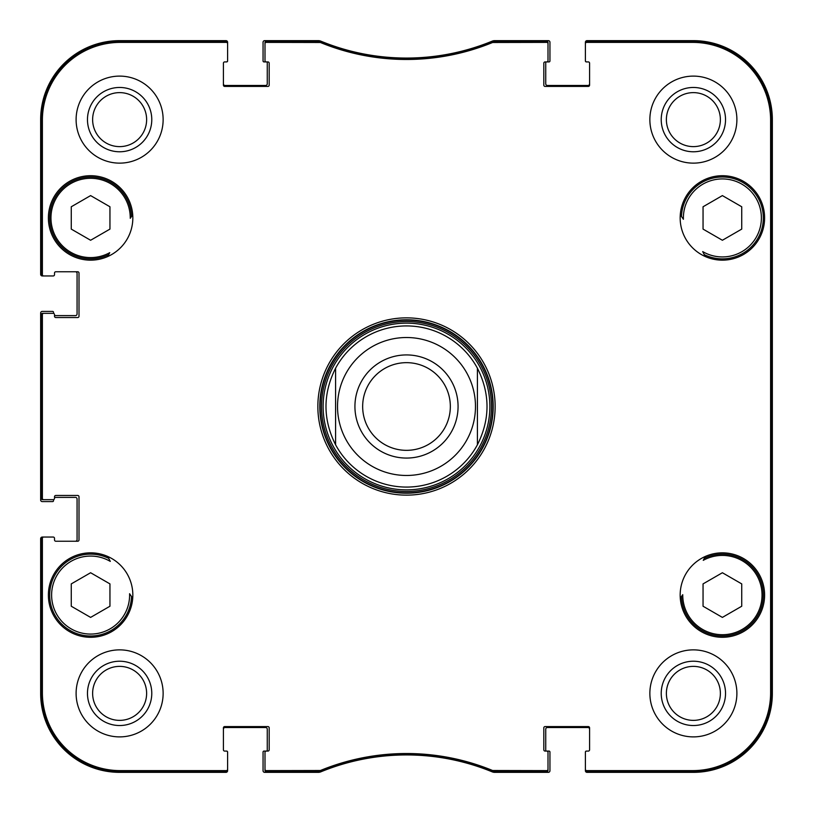 <?xml version="1.0" encoding="UTF-8"?>
<svg xmlns="http://www.w3.org/2000/svg" width="813" height="813" viewBox="0 0 813 813"><rect width="100%" height="100%" fill="white"/><g stroke="black" fill="none" stroke-linecap="round" stroke-linejoin="round"><path stroke-width="1.22" d="M223.412 83.841A1.616 1.616 0 0 0 225.028 85.456L265.638 85.456A1.616 1.616 0 0 0 267.253 83.841L267.253 62.896A0.965 0.965 0 0 0 266.288 61.92L264.032 61.92A0.965 0.965 0 0 1 263.056 60.955L263.056 42.266A1.616 1.616 0 0 1 264.672 40.65L318.32 40.65A6.443 6.443 0 0 1 320.769 41.138A225.638 225.638 0 0 0 492.231 41.138A6.443 6.443 0 0 1 494.68 40.65L548.328 40.65A1.616 1.616 0 0 1 549.944 42.266L549.944 60.955A0.965 0.965 0 0 1 548.968 61.92L546.712 61.92A0.965 0.965 0 0 0 545.747 62.896L545.747 83.841A1.616 1.616 0 0 0 547.362 85.456L587.972 85.456A1.616 1.616 0 0 0 589.588 83.841M589.588 729.159A1.616 1.616 0 0 0 587.972 727.544L547.362 727.544A1.616 1.616 0 0 0 545.747 729.159L545.747 750.104A0.965 0.965 0 0 0 546.712 751.08L548.968 751.08A0.965 0.965 0 0 1 549.944 752.045L549.944 770.734A1.616 1.616 0 0 1 548.328 772.35L494.68 772.35A6.443 6.443 0 0 1 492.231 771.862A225.638 225.638 0 0 0 320.769 771.862A6.443 6.443 0 0 1 318.32 772.35L264.672 772.35A1.616 1.616 0 0 1 263.056 770.734L263.056 752.045A0.965 0.965 0 0 1 264.032 751.08L266.288 751.08A0.965 0.965 0 0 0 267.253 750.104L267.253 729.159A1.616 1.616 0 0 0 265.638 727.544L225.028 727.544A1.616 1.616 0 0 0 223.412 729.159M588.622 61.92L586.366 61.92A0.965 0.965 0 0 1 585.401 60.955L585.401 42.266A1.616 1.616 0 0 1 587.006 40.65L693.377 40.65A78.973 78.973 0 0 1 772.35 119.623L772.35 693.377A78.973 78.973 0 0 1 693.377 772.35L587.006 772.35A1.616 1.616 0 0 1 585.401 770.734L585.401 752.045A0.965 0.965 0 0 1 586.366 751.08L588.622 751.08M52.581 275.953L42.266 275.953A1.616 1.616 0 0 1 40.65 274.347L40.65 119.623A78.973 78.973 0 0 1 119.623 40.65L225.994 40.65A1.616 1.616 0 0 1 227.599 42.266L227.599 60.955A0.965 0.965 0 0 1 226.634 61.92L224.378 61.92M75.467 271.766A1.616 1.616 0 0 1 77.072 273.371L77.072 313.991A1.616 1.616 0 0 1 75.467 315.607L54.512 315.607L54.512 314.631L54.512 316.247A1.291 1.291 0 0 0 55.802 317.537L77.723 317.537A1.291 1.291 0 0 0 79.003 316.247L79.003 273.056A1.291 1.291 0 0 0 77.723 271.766L55.802 271.766A1.291 1.291 0 0 0 54.512 273.056L54.512 274.662A1.291 1.291 0 0 1 53.221 275.953L43.678 275.953A1.291 1.291 180 0 1 42.388 274.662L42.388 120.263A77.875 77.875 0 0 1 120.263 42.388L226.319 42.388A1.291 1.291 -90 0 1 227.599 43.678L227.599 42.581A1.291 1.291 -90 0 0 226.319 41.29L120.263 41.29A78.973 78.973 0 0 0 41.29 120.263L41.29 274.662A1.291 1.291 180 0 0 42.581 275.953M53.546 313.391L53.546 312.375A0.965 0.965 0 0 0 52.581 311.409L42.266 311.409A1.616 1.616 0 0 0 40.65 313.025L40.65 499.975A1.616 1.616 0 0 0 42.266 501.591L52.581 501.591A0.965 0.965 0 0 0 53.546 500.625L53.546 499.609M54.512 497.393L75.467 497.393A1.616 1.616 0 0 1 77.072 499.009L77.072 539.629A1.616 1.616 0 0 1 75.467 541.234M52.581 537.047L42.266 537.047A1.616 1.616 0 0 0 40.65 538.653L40.65 693.377A78.973 78.973 0 0 0 119.623 772.35L225.994 772.35A1.616 1.616 0 0 0 227.599 770.734L227.599 752.045A0.965 0.965 0 0 0 226.634 751.08L224.378 751.08M406.5 487.089A80.589 80.589 0 0 0 477.414 444.772L477.414 368.228A80.589 80.589 0 0 0 335.586 368.228L335.586 444.772C322.791 419.254 322.791 393.746 335.586 368.228A80.589 80.589 0 0 1 477.414 368.228C490.209 393.746 490.209 419.254 477.414 444.772L477.414 368.228A80.589 80.589 0 0 0 335.586 368.228A80.589 80.589 0 0 1 477.414 368.228M335.586 444.772A80.589 80.589 0 0 0 477.414 444.772A80.589 80.589 0 0 1 335.586 444.772L335.586 368.228M406.5 362.659A43.841 43.841 0 0 1 444.467 428.421A43.841 43.841 0 0 1 368.533 428.421A43.841 43.841 0 0 1 406.5 362.659M406.5 354.925A51.575 51.575 0 0 1 451.164 432.282A51.575 51.575 0 0 1 361.836 432.282A51.575 51.575 0 0 1 406.5 354.925M589.588 749.789A1.291 1.291 0 0 1 588.297 751.08A1.291 1.291 0 0 0 589.588 749.789L589.588 727.869A1.291 1.291 0 0 0 588.297 726.578L545.106 726.578A1.291 1.291 0 0 0 543.816 727.869L543.816 749.789A1.291 1.291 0 0 0 545.106 751.08L546.712 751.08A1.291 1.291 0 0 1 548.003 752.36L548.003 769.322A1.291 1.291 90 0 1 546.712 770.612L492.607 770.511A226.736 226.736 0 0 0 320.393 770.511L266.288 770.612A1.291 1.291 90 0 1 264.997 769.322L264.997 770.419A1.291 1.291 90 0 0 266.288 771.71L320.607 771.608A225.638 225.638 0 0 1 492.393 771.608L546.712 771.71A1.291 1.291 90 0 0 548.003 770.419L548.003 769.322M588.297 61.92A1.291 1.291 0 0 1 589.588 63.211A1.291 1.291 0 0 0 588.297 61.92L586.681 61.92A1.291 1.291 0 0 1 585.401 60.64L585.401 43.678A1.291 1.291 -90 0 1 586.681 42.388L692.737 42.388A77.875 77.875 0 0 1 770.612 120.263L770.612 692.737A77.875 77.875 0 0 1 692.737 770.612L586.681 770.612A1.291 1.291 90 0 1 585.401 769.322L585.401 770.419A1.291 1.291 90 0 0 586.681 771.71L692.737 771.71A78.973 78.973 0 0 0 771.71 692.737L771.71 120.263A78.973 78.973 0 0 0 692.737 41.29L586.681 41.29A1.291 1.291 -90 0 0 585.401 42.581L585.401 43.678M55.802 541.234A1.291 1.291 0 0 1 54.512 539.944L54.512 538.338L54.512 539.944A1.291 1.291 0 0 0 55.802 541.234L77.723 541.234A1.291 1.291 0 0 0 79.003 539.944L79.003 496.753A1.291 1.291 0 0 0 77.723 495.463L55.802 495.463A1.291 1.291 0 0 0 54.512 496.753L54.512 498.369A1.291 1.291 0 0 1 53.221 499.66L43.678 499.66A1.291 1.291 180 0 1 42.388 498.369L42.388 314.631A1.291 1.291 180 0 1 43.678 313.34L42.581 313.34A1.291 1.291 180 0 0 41.29 314.631L41.29 498.369A1.291 1.291 180 0 0 42.581 499.66L43.678 499.66M54.512 538.338A1.291 1.291 0 0 0 53.221 537.047L42.581 537.047A1.291 1.291 180 0 0 41.29 538.338L41.29 692.737A78.973 78.973 0 0 0 120.263 771.71L226.319 771.71A1.291 1.291 90 0 0 227.599 770.419L227.599 769.322A1.291 1.291 90 0 1 226.319 770.612L120.263 770.612A77.875 77.875 0 0 1 42.388 692.737L42.388 538.338A1.291 1.291 180 0 1 43.678 537.047L42.581 537.047M224.703 751.08A1.291 1.291 0 0 1 223.412 749.789A1.291 1.291 0 0 0 224.703 751.08L226.319 751.08A1.291 1.291 0 0 1 227.599 752.36L227.599 769.322M680.288 214.734A334.265 334.265 0 0 1 683.408 219.276A39.004 39.004 0 0 1 728.346 179.388A39.004 39.004 0 0 1 759.139 230.983A39.004 39.004 0 0 1 702.706 251.603A334.265 334.265 0 0 1 705.217 256.512M704.282 254.642A40.935 40.935 0 0 0 761.273 230.719A40.935 40.935 0 0 0 729.586 177.641A40.935 40.935 0 0 0 681.477 216.451L683.408 219.276M131.056 217.132A334.265 334.265 0 0 1 132.712 214.734A334.265 334.265 0 0 0 130.253 218.301A39.644 39.644 0 0 0 84.227 178.809A39.644 39.644 0 0 0 53.14 230.882A39.644 39.644 0 0 0 109.745 252.66A334.265 334.265 0 0 0 107.783 256.512A334.265 334.265 0 0 1 108.993 254.113M131.493 216.502L131.523 216.451A40.935 40.935 0 0 0 83.414 177.641A40.935 40.935 0 0 0 51.727 230.719A40.935 40.935 0 0 0 108.718 254.642M109.572 560.015L109.277 559.425M132.712 598.266A334.265 334.265 0 0 1 129.592 593.724A39.004 39.004 0 0 1 84.654 633.612A39.004 39.004 0 0 1 53.861 582.017A39.004 39.004 0 0 1 110.294 561.397A334.265 334.265 0 0 1 107.783 556.488M108.718 558.358A40.935 40.935 0 0 0 51.727 582.281A40.935 40.935 0 0 0 83.414 635.36A40.935 40.935 0 0 0 131.523 596.549L129.592 593.724M681.944 595.868A334.265 334.265 0 0 1 680.288 598.266A334.265 334.265 0 0 0 682.747 594.699A39.644 39.644 0 0 0 728.773 634.191A39.644 39.644 0 0 0 759.86 582.118A39.644 39.644 0 0 0 703.255 560.34A334.265 334.265 0 0 0 705.217 556.488A334.265 334.265 0 0 1 704.282 558.358A40.935 40.935 0 0 1 761.273 582.281A40.935 40.935 0 0 1 729.586 635.36A40.935 40.935 0 0 1 681.477 596.549L681.507 596.498M703.428 252.985L703.723 253.575M680.166 217.935A42.225 42.225 0 0 1 743.499 181.37A42.225 42.225 0 0 1 743.499 254.499A42.225 42.225 0 0 1 680.166 217.935M48.384 217.935A42.225 42.225 0 0 1 111.727 181.37A42.225 42.225 0 0 1 111.727 254.499A42.225 42.225 0 0 1 48.384 217.935M48.384 595.065A42.225 42.225 0 0 1 111.727 558.501A42.225 42.225 0 0 1 111.727 631.63A42.225 42.225 0 0 1 48.384 595.065M680.166 595.065A42.225 42.225 0 0 1 743.499 558.501A42.225 42.225 0 0 1 743.499 631.63A42.225 42.225 0 0 1 680.166 595.065M741.73 206.766L741.73 229.103L722.391 240.262L703.052 229.103L703.052 206.766L722.391 195.598L741.73 206.766M109.948 229.103L90.609 240.262L71.27 229.103L71.27 206.766L90.609 195.598L109.948 206.766L109.948 229.103M109.948 583.897L109.948 606.234L90.609 617.402L71.27 606.234L71.27 583.897L90.609 572.738L109.948 583.897M722.391 572.738L741.73 583.897L741.73 606.234L722.391 617.402L703.052 606.234L703.052 583.897L722.391 572.738M492.881 41.29L492.393 41.392A225.638 225.638 0 0 1 320.607 41.392L266.288 41.29A1.291 1.291 -90 0 0 264.997 42.581L264.997 43.678A1.291 1.291 -90 0 1 266.288 42.388L320.393 42.489A226.736 226.736 0 0 0 492.607 42.489L546.712 42.388A1.291 1.291 -90 0 1 548.003 43.678L548.003 42.581A1.291 1.291 -90 0 0 546.712 41.29L492.881 41.29L493.095 42.388M406.5 489.863A83.363 83.363 0 0 0 478.694 364.813A83.363 83.363 0 0 0 334.306 364.813A83.363 83.363 0 0 0 406.5 489.863M771.293 522.546L771.293 587.006L771.019 522.546M771.293 225.994L771.293 290.454L771.019 225.994M771.486 406.5L771.191 373.634L770.998 429.447L771.486 406.5M725.531 693.377A32.154 32.154 0 0 0 677.3 665.532A32.154 32.154 0 0 0 677.3 721.222A32.154 32.154 0 0 0 725.531 693.377M720.379 693.377A27.002 27.002 0 0 1 679.881 716.761A27.002 27.002 0 0 1 679.881 669.993A27.002 27.002 0 0 1 720.379 693.377M725.531 119.623A32.154 32.154 0 0 0 677.3 91.778A32.154 32.154 0 0 0 677.3 147.468A32.154 32.154 0 0 0 725.531 119.623M720.379 119.623A27.002 27.002 0 0 1 679.881 143.007A27.002 27.002 0 0 1 679.881 96.239A27.002 27.002 0 0 1 720.379 119.623M151.777 119.623A32.154 32.154 0 0 0 103.546 91.778A32.154 32.154 0 0 0 103.546 147.468A32.154 32.154 0 0 0 151.777 119.623M146.625 119.623A27.002 27.002 0 0 1 106.127 143.007A27.002 27.002 0 0 1 106.127 96.239A27.002 27.002 0 0 1 146.625 119.623M151.777 693.377A32.154 32.154 0 0 0 103.546 665.532A32.154 32.154 0 0 0 103.546 721.222A32.154 32.154 0 0 0 151.777 693.377M146.625 693.377A27.002 27.002 0 0 1 106.127 716.761A27.002 27.002 0 0 1 106.127 669.993A27.002 27.002 0 0 1 146.625 693.377M649.861 119.623A43.516 43.516 0 0 1 715.135 81.94A43.516 43.516 0 0 1 715.135 157.305A43.516 43.516 0 0 1 649.861 119.623M76.107 119.623A43.516 43.516 0 0 1 141.381 81.94A43.516 43.516 0 0 1 141.381 157.305A43.516 43.516 0 0 1 76.107 119.623M76.107 693.377A43.516 43.516 0 0 1 141.381 655.695A43.516 43.516 0 0 1 141.381 731.06A43.516 43.516 0 0 1 76.107 693.377M649.861 693.377A43.516 43.516 0 0 1 715.135 655.695A43.516 43.516 0 0 1 715.135 731.06A43.516 43.516 0 0 1 649.861 693.377M493.206 406.5A86.706 86.706 0 0 1 363.147 481.591A86.706 86.706 0 0 1 363.147 331.409A86.706 86.706 0 0 1 493.206 406.5M495.137 406.5A88.637 88.637 0 0 0 362.181 329.732A88.637 88.637 0 0 0 362.181 483.268A88.637 88.637 0 0 0 495.137 406.5M264.997 43.678L264.997 60.64A1.291 1.291 0 0 0 266.288 61.92L267.894 61.92A1.291 1.291 0 0 1 269.184 63.211L269.184 85.131A1.291 1.291 0 0 1 267.894 86.422L224.703 86.422A1.291 1.291 0 0 1 223.412 85.131L223.412 63.211A1.291 1.291 0 0 1 224.703 61.92L226.319 61.92A1.291 1.291 0 0 0 227.599 60.64L227.599 43.678M43.678 275.953L53.221 275.953M55.802 271.766A1.291 1.291 0 0 0 54.512 273.056M43.678 313.34L53.221 313.34A1.291 1.291 0 0 1 54.512 314.631M53.221 537.047L43.678 537.047M223.412 749.789L223.412 727.869A1.291 1.291 0 0 1 224.703 726.578L267.894 726.578A1.291 1.291 0 0 1 269.184 727.869L269.184 749.789A1.291 1.291 0 0 1 267.894 751.08L266.288 751.08A1.291 1.291 0 0 0 264.997 752.36L264.997 769.322M588.297 751.08L586.681 751.08A1.291 1.291 0 0 0 585.401 752.36L585.401 769.322M589.588 63.211L589.588 85.131A1.291 1.291 0 0 1 588.297 86.422L545.106 86.422A1.291 1.291 0 0 1 543.816 85.131L543.816 63.211A1.291 1.291 0 0 1 545.106 61.92L546.712 61.92A1.291 1.291 0 0 0 548.003 60.64L548.003 43.678M406.5 337.517A68.983 68.983 0 0 1 466.235 440.992A68.983 68.983 0 0 1 346.765 440.992A68.983 68.983 0 0 1 406.5 337.517M406.5 492.891A86.391 86.391 0 0 0 481.316 363.309A86.391 86.391 0 0 0 331.684 363.309A86.391 86.391 0 0 0 406.5 492.891M406.5 491.479A84.979 84.979 0 0 0 480.097 364.011A84.979 84.979 0 0 0 332.903 364.011A84.979 84.979 0 0 0 406.5 491.479M771.71 120.263L770.612 120.263M771.71 692.737L770.612 692.737M492.393 41.392L492.607 42.489M320.393 42.489L320.607 41.392M320.119 41.29L319.905 42.388M492.881 771.71L493.095 770.612M492.607 770.511L492.393 771.608M546.712 770.612L546.712 771.71M320.607 771.608L320.393 770.511M319.905 770.612L320.119 771.71M266.288 771.71L266.288 770.612M546.712 41.29L546.712 42.388M586.681 42.388L586.681 41.29M266.288 42.388L266.288 41.29M226.319 41.29L226.319 42.388M42.388 274.662L41.29 274.662M41.29 120.263L42.388 120.263M41.29 314.631L42.388 314.631M41.29 538.338L42.388 538.338M41.29 692.737L42.388 692.737M42.388 498.369L41.29 498.369M226.319 770.612L226.319 771.71M586.681 771.71L586.681 770.612M120.263 41.29L120.263 42.388M692.737 771.71L692.737 770.612M120.263 771.71L120.263 770.612M692.737 41.29L692.737 42.388"/></g></svg>
